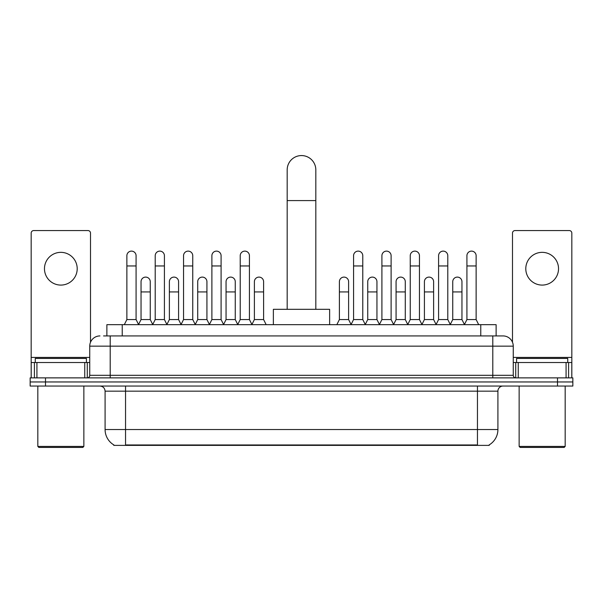 <?xml version="1.0" encoding="UTF-8"?>
<svg xmlns="http://www.w3.org/2000/svg" width="603" height="603" viewBox="0 0 603 603"><rect width="100%" height="100%" fill="white"/><g stroke="black" fill="none" stroke-linecap="round" stroke-linejoin="round"><path stroke-width="0.9" d="M103.55 335.924L110.198 335.924L103.55 335.924L106.882 335.924L106.882 324.67L496.118 324.67L496.118 335.924M489.221 444.878L489.221 445.383L113.779 445.383L113.779 444.878M113.929 444.969A17.902 17.902 0 0 1 105.088 429.524L125.545 429.524L125.545 444.969L477.455 444.969L477.455 429.524L497.912 429.524L497.912 391.166A5.118 5.118 0 0 1 503.03 386.048M105.088 429.524L105.088 391.166C104.779 388.061 103.075 386.357 99.97 386.048M489.071 444.969A17.902 17.902 0 0 0 497.912 429.524M45.496 377.87L572.85 377.87L572.85 381.955L30.15 381.955L30.15 386.048L45.496 386.048L45.496 381.955L30.15 381.955L30.15 377.87L45.496 377.87L45.496 381.955L572.85 381.955L572.85 386.048L45.496 386.048M99.97 335.924A10.228 10.228 0 0 0 89.741 346.152L89.741 375.307A2.555 2.555 0 0 1 87.179 377.87M503.03 335.924L492.802 335.924L503.03 335.924A10.228 10.228 0 0 1 513.259 346.152L513.259 375.307C513.409 376.86 514.261 377.712 515.821 377.87M513.259 346.152L110.198 346.152L110.198 335.924L492.802 335.924L492.802 375.307L513.259 375.307M60.843 252.348A16.371 16.371 0 0 0 44.471 268.712A16.371 16.371 0 0 0 60.843 285.083A16.371 16.371 0 0 0 77.207 268.712A16.371 16.371 0 0 0 60.843 252.348M84.752 377.87L84.752 362.524L36.926 362.524L36.926 377.87M90.51 342.27L90.51 233.112A2.555 2.555 0 0 0 87.948 230.557L33.73 230.557A2.555 2.555 0 0 0 31.175 233.112L31.175 362.524L36.926 362.524M84.752 362.524L89.741 362.524M31.175 377.87L31.175 362.524M82.837 447.434L38.848 447.434L37.823 446.408L83.855 446.408L82.837 447.434M37.823 386.048L37.823 446.408M83.855 386.048L83.855 446.408M86.417 362.524L86.417 358.431L35.268 358.431L35.268 362.524M287.179 309.324L287.179 169.888A14.321 14.321 0 0 1 301.5 155.566A14.321 14.321 0 0 1 315.821 169.888A14.321 14.321 0 0 0 301.5 155.566M315.821 309.324L315.821 169.888M329.63 324.67L329.63 309.324L273.37 309.324L273.37 324.67M124.316 324.67L126.871 319.552L136.082 319.552L138.637 324.67M136.082 319.552L136.082 255.717A4.605 4.605 0 0 0 131.477 251.119A4.605 4.605 0 0 1 131.771 251.127M126.871 319.552L126.871 265.953L136.082 265.953M126.871 265.953L126.871 255.717A4.605 4.605 0 0 1 131.477 251.119M152.657 324.67L155.212 319.552L164.415 319.552L166.978 324.67M164.415 319.552L164.415 255.717A4.605 4.605 0 0 0 159.818 251.119A4.605 4.605 0 0 1 160.104 251.127M155.212 319.552L155.212 265.953L164.415 265.953M155.212 265.953L155.212 255.717A4.605 4.605 0 0 1 159.818 251.119M180.99 324.67L183.546 319.552L192.756 319.552L195.312 324.67M192.756 319.552L192.756 255.717A4.605 4.605 0 0 0 188.151 251.119A4.605 4.605 0 0 1 188.438 251.127M183.546 319.552L183.546 265.953L192.756 265.953M183.546 265.953L183.546 255.717A4.605 4.605 0 0 1 188.151 251.119M209.331 324.67L211.887 319.552L221.09 319.552L223.653 324.67M221.09 319.552L221.09 255.717A4.605 4.605 0 0 0 216.492 251.119A4.605 4.605 0 0 1 216.779 251.127M211.887 319.552L211.887 265.953L221.09 265.953M211.887 265.953L211.887 255.717A4.605 4.605 0 0 1 216.492 251.119M237.665 324.67L240.22 319.552L249.431 319.552L251.986 324.67M249.431 319.552L249.431 255.717A4.605 4.605 0 0 0 244.826 251.119A4.605 4.605 0 0 1 245.112 251.127M240.22 319.552L240.22 265.953L249.431 265.953M240.22 265.953L240.22 255.717A4.605 4.605 0 0 1 244.826 251.119M351.014 324.67L353.569 319.552L362.78 319.552L365.335 324.67M362.78 319.552L362.78 255.717A4.605 4.605 0 0 0 358.174 251.119A4.605 4.605 0 0 1 358.461 251.127M353.569 319.552L353.569 265.953L362.78 265.953M353.569 265.953L353.569 255.717A4.605 4.605 0 0 1 358.174 251.119M379.347 324.67L381.91 319.552L391.113 319.552L393.669 324.67M391.113 319.552L391.113 255.717A4.605 4.605 0 0 0 386.508 251.119A4.605 4.605 0 0 1 386.802 251.127M381.91 319.552L381.91 265.953L391.113 265.953M381.91 265.953L381.91 255.717A4.605 4.605 0 0 1 386.508 251.119M407.688 324.67L410.244 319.552L419.454 319.552L422.01 324.67M419.454 319.552L419.454 255.717A4.605 4.605 0 0 0 414.849 251.119A4.605 4.605 0 0 1 415.135 251.127M410.244 319.552L410.244 265.953L419.454 265.953M410.244 265.953L410.244 255.717A4.605 4.605 0 0 1 414.849 251.119M436.022 324.67L438.585 319.552L447.788 319.552L450.343 324.67M447.788 319.552L447.788 255.717A4.605 4.605 0 0 0 443.182 251.119A4.605 4.605 0 0 1 443.476 251.127M438.585 319.552L438.585 265.953L447.788 265.953M438.585 265.953L438.585 255.717A4.605 4.605 0 0 1 443.182 251.119M464.363 324.67L466.918 319.552L476.129 319.552L478.684 324.67M476.129 319.552L476.129 255.717A4.605 4.605 0 0 0 471.523 251.119A4.605 4.605 0 0 1 471.81 251.127M466.918 319.552L466.918 265.953L476.129 265.953M466.918 265.953L466.918 255.717A4.605 4.605 0 0 1 471.523 251.119M138.562 324.52L141.042 319.552L150.253 319.552L152.732 324.52M150.253 319.552L150.253 281.707A4.605 4.605 0 0 0 145.934 277.109A4.605 4.605 0 0 1 150.253 281.707M141.042 319.552L141.042 291.935L150.253 291.935M141.042 291.935L141.042 281.707A4.605 4.605 0 0 1 145.934 277.109M166.903 324.52L169.383 319.552L178.586 319.552L181.066 324.52M178.586 319.552L178.586 281.707A4.605 4.605 0 0 0 174.275 277.109A4.605 4.605 0 0 1 178.586 281.707M169.383 319.552L169.383 291.935L178.586 291.935M169.383 291.935L169.383 281.707A4.605 4.605 0 0 1 174.275 277.109M195.236 324.52L197.716 319.552L206.927 319.552L209.407 324.52M206.927 319.552L206.927 281.707A4.605 4.605 0 0 0 202.608 277.109A4.605 4.605 0 0 1 206.927 281.707M197.716 319.552L197.716 291.935L206.927 291.935M197.716 291.935L197.716 281.707A4.605 4.605 0 0 1 202.608 277.109M223.57 324.52L226.057 319.552L235.26 319.552L237.74 324.52M235.26 319.552L235.26 281.707A4.605 4.605 0 0 0 230.949 277.109A4.605 4.605 0 0 1 235.26 281.707M226.057 319.552L226.057 291.935L235.26 291.935M226.057 291.935L226.057 281.707A4.605 4.605 0 0 1 230.949 277.109M251.911 324.52L254.391 319.552L263.601 319.552L266.157 324.67M263.601 319.552L263.601 281.707A4.605 4.605 0 0 0 259.282 277.109A4.605 4.605 0 0 1 263.601 281.707M254.391 319.552L254.391 291.935L263.601 291.935M254.391 291.935L254.391 281.707A4.605 4.605 0 0 1 259.282 277.109M336.843 324.67L339.399 319.552L348.609 319.552L351.089 324.52M348.609 319.552L348.609 281.707A4.605 4.605 0 0 0 344.298 277.109A4.605 4.605 0 0 1 348.609 281.707M339.399 319.552L339.399 291.935L348.609 291.935M339.399 291.935L339.399 281.707A4.605 4.605 0 0 1 344.298 277.109M365.26 324.52L367.74 319.552L376.943 319.552L379.43 324.52M376.943 319.552L376.943 281.707A4.605 4.605 0 0 0 372.631 277.109A4.605 4.605 0 0 1 376.943 281.707M367.74 319.552L367.74 291.935L376.943 291.935M367.74 291.935L367.74 281.707A4.605 4.605 0 0 1 372.631 277.109M393.593 324.52L396.073 319.552L405.284 319.552L407.764 324.52M405.284 319.552L405.284 281.707A4.605 4.605 0 0 0 400.972 277.109A4.605 4.605 0 0 1 405.284 281.707M396.073 319.552L396.073 291.935L405.284 291.935M396.073 291.935L396.073 281.707A4.605 4.605 0 0 1 400.972 277.109M421.934 324.52L424.414 319.552L433.617 319.552L436.097 324.52M433.617 319.552L433.617 281.707A4.605 4.605 0 0 0 429.306 277.109A4.605 4.605 0 0 1 433.617 281.707M424.414 319.552L424.414 291.935L433.617 291.935M424.414 291.935L424.414 281.707A4.605 4.605 0 0 1 429.306 277.109M450.268 324.52L452.747 319.552L461.958 319.552L464.438 324.52M461.958 319.552L461.958 281.707A4.605 4.605 0 0 0 457.639 277.109A4.605 4.605 0 0 1 461.958 281.707M452.747 319.552L452.747 291.935L461.958 291.935M452.747 291.935L452.747 281.707A4.605 4.605 0 0 1 457.639 277.109M542.157 252.348A16.371 16.371 0 0 0 525.793 268.712A16.371 16.371 0 0 0 542.157 285.083A16.371 16.371 0 0 0 558.529 268.712A16.371 16.371 0 0 0 542.157 252.348M566.074 377.87L566.074 362.524L518.248 362.524L518.248 377.87M571.825 377.87L571.825 362.524L571.825 377.87M566.074 362.524L571.825 362.524L571.825 233.112A2.555 2.555 0 0 0 569.27 230.557L515.052 230.557A2.555 2.555 0 0 0 512.49 233.112L512.49 342.27M513.259 362.524L518.248 362.524M564.152 447.434L520.163 447.434L519.145 446.408L565.177 446.408L564.152 447.434M519.145 386.048L519.145 446.408M565.177 386.048L565.177 446.408M567.732 362.524L567.732 358.431L516.583 358.431L516.583 362.524M475.413 445.383L475.413 444.878M127.587 445.383L127.587 444.878M122.228 335.924L122.228 324.67M480.772 335.924L480.772 324.67M477.455 386.048L477.455 391.166L105.088 391.166M497.912 391.166L477.455 391.166L477.455 429.524L125.545 429.524L125.545 386.048M557.504 386.048L557.504 377.87M110.198 377.87L110.198 346.152L89.741 346.152M89.741 375.307L492.802 375.307L492.802 377.87M89.741 357.406L31.175 357.406M87.269 362.524L87.269 377.862M31.213 362.524L31.213 377.87M34.409 377.87L34.409 362.524M287.179 200.58L315.821 200.58M571.825 357.406L513.259 357.406M571.787 377.87L571.787 362.524M568.591 362.524L568.591 377.87M515.731 377.862L515.731 362.524"/></g></svg>
